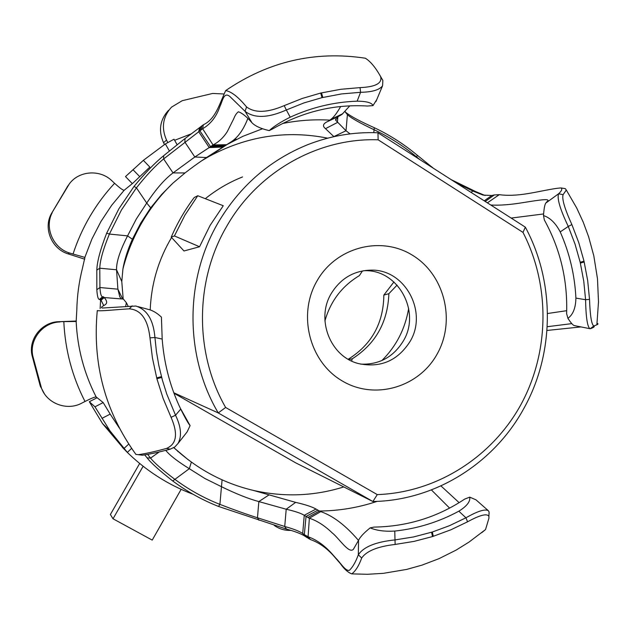 <?xml version="1.0" encoding="UTF-8"?>
<svg xmlns="http://www.w3.org/2000/svg" width="630" height="630" viewBox="0 0 630 630"><rect width="100%" height="100%" fill="white"/><g stroke="black" fill="none" stroke-linecap="round" stroke-linejoin="round"><path stroke-width="0.94" d="M522.979 232.391L525.349 227.162C555.18 282.524 554.565 353.139 524.089 408.035C494.219 463.231 435.275 500.559 372.881 501.512L377.275 494.597C436.598 492.55 491.959 457.159 520.829 404.775C549.502 352.241 550.439 285.666 522.979 232.391L378.142 139.805C318.481 137.639 257.961 171.352 226.713 226.312C194.733 280.767 194.426 353.123 225.627 407.468L377.275 494.597M173.974 393.238L295.832 462.924L372.881 501.512L218.248 412.933C184.677 356.21 184.519 279.822 218.232 222.524C239.928 186.023 269.766 160.075 307.739 144.672C330.537 135.781 353.942 131.804 377.968 132.765L525.349 227.162M171.226 237.108C177.376 222.973 185.031 209.79 194.182 197.56L197.765 195.733L223.264 205.726L210.089 225.398L199.553 246.747L174.423 235.943L171.226 237.108L183.984 250.976L199.553 246.747M197.765 195.733L184.952 215.106L174.423 235.943M173.793 392.766L218.248 412.933L225.627 407.468M363.66 270.695L365.345 270.687C398.585 270.01 421.029 311.992 403.373 340.893C393.435 357.084 379.205 364.833 360.667 364.132M331.191 293.643C315.638 319.276 330.317 356.604 358.375 363.549C380.418 368.219 397.648 360.856 410.075 341.452C427.99 312.094 405.224 269.443 371.487 270.128C354.076 270.451 340.641 278.295 331.191 293.643M437.173 354.013C418.926 387.387 374.692 400.381 342.248 380.945C309.527 362.014 297.368 314.803 316.921 281.051C335.987 246.999 381.237 235.376 412.847 255.473C444.741 275.074 455.884 320.914 437.173 354.013M247.842 118.511C243.503 129.638 238.006 137.371 231.336 141.726L206.459 157.547C196.529 164.186 192.426 167.281 185.015 172.951L172.943 183.125C160.894 194.702 150.594 207.782 142.057 222.366C133.56 236.982 127.181 252.52 122.913 268.994L121.787 281.539L123.157 298.801M172.943 183.125L161.587 194.528L150.68 207.845L140.75 223.052L132.371 239.243C127.575 250.134 124.425 260.048 122.913 268.994M68.048 253.858C51.959 249.015 43.281 228.91 51.054 214.255L69.292 183.96C78.821 170.651 100.052 169.147 111.88 180.763L114.589 183.298C119.771 188.023 122.968 190.331 124.197 190.236L111.715 205.23L100.91 221.563L91.917 239.022L84.845 257.394L69.473 252.992L68.048 253.858L84.704 259.19M120.905 298.305L119.826 296.958L117.889 289.162L116.55 269.782C116.306 262.009 119.984 250.701 127.575 235.872L136.34 218.949L146.735 203.057C155.988 189.087 164.753 179.046 173.029 172.919L194.835 157.004L210.562 146.672L199.883 130.859L163.643 158.941C155.571 165.501 146.499 175.14 136.427 187.85L121.425 210.018L109.392 234.069C103.194 249.196 99.989 260.576 99.784 268.215L99.926 287.54C100.312 293.548 101.186 296.635 102.548 296.785L104.241 297.549C106.62 300.321 107.242 302.408 106.1 303.81C105.659 305.117 99.406 307.125 102.249 308.038L135.796 306.03C147.05 309.48 153.429 319.969 154.933 337.507L156.437 351.658L158.839 365.51L162.446 380.315L166.769 394.073L175.534 415.225L180.723 409.122L178.896 405.192C169.541 384.394 163.973 362.352 162.186 339.066L154.933 337.507L149.971 337.869C147.916 319.489 141.033 309.81 129.331 308.834C116.219 309.59 99.863 311.393 97.28 310.582C92.287 363.864 105.186 411.839 135.978 454.513M103.556 305.227L101.068 300.219L99.43 299.423C98.107 299.4 97.24 296.155 96.831 289.698L96.823 270.065C97.044 261.812 100.335 249.504 106.683 233.139L118.857 208.829L134.032 186.417C145.081 172.998 154.956 162.761 163.666 155.704L183.795 139.498L203.332 124.795C215.578 118.968 219.004 105.021 225.682 90.586C231.423 91.578 238.376 97.028 246.55 106.935C254.985 113.219 267.53 112.778 284.193 105.627L302.187 98.477L320.686 93.051L340.743 89.302L360.069 87.617C375.393 86.94 382.26 83.341 380.677 76.805L379.969 75.427C375.149 67.024 370.282 61.291 365.353 58.22L364.77 58.125M106.683 233.139L109.392 234.069L127.575 235.872L132.371 239.243M124.197 190.236L132.938 183.117L149.845 167.076L143.356 160.343L165.375 143.931L174.006 139.214L177.085 144.656M344.972 111.447L345.775 112.376C350.375 116.14 359.872 121.251 374.283 127.701C389.828 135.072 404.176 144.27 417.336 155.303L416.651 157.004C403.625 146.089 389.427 136.994 374.039 129.709C360.809 123.48 352.075 118.613 347.839 115.101L344.854 111.565M433.432 168.289L417.336 155.303M485.131 195.528L475.721 191.591L451.119 179.613M358.494 540.445C345.72 525.491 333.152 515.883 320.78 511.615L319.434 511.024C339.216 510.851 358.439 507.63 377.086 501.378M165.721 450.332C169.73 455.333 177.589 461.459 189.307 468.688L204.947 478.532L221.421 486.675C235.919 493.786 248.393 498.747 258.843 501.582L286.209 509.229C294.903 511.221 300.919 513.237 304.259 515.285L307.818 517.482L319.434 511.024L316.008 509.056C312.094 506.803 305.314 504.575 295.659 502.378L253.228 490.376C283.917 497.322 314.102 496.172 343.775 486.935M224.178 146.152L210.562 146.672L211.853 145.751L225.375 145.38L242.834 136.348L262.513 128.748M282.579 123.496C298.289 120.338 314.071 119.22 329.923 120.141L330.561 119.574C333.467 117.629 336.837 113.274 340.673 106.517M333.908 136.663L325.505 128.662C322.521 126.299 322.867 124.102 326.545 122.062L341.995 114.392L338.334 116.503L335.601 120.125L346.02 130.749L350.059 133.891M327.671 138.159C286.366 129.961 246.747 136.096 208.821 156.563L201.545 160.863M144.719 454.915L147.097 457.852C150.869 462.798 159.414 470.5 172.722 480.966C186.96 491.526 202.206 500.007 218.476 506.425L286.485 529.082C295.423 531.555 301.652 533.972 305.164 536.351L310.488 539.587C318.851 542.485 326.631 547.99 333.821 556.085L340.413 563.677C344.106 569 347.878 572.402 351.753 573.883C355.564 571.071 358.88 565.779 361.691 558.015C366.526 551.006 377.677 546.486 395.128 544.446L414.028 541.39L432.503 536.563L450.773 529.846L467.57 521.798C479.966 515.009 487.084 513.19 488.919 516.356L488.943 518.167L485.541 529.547L481.69 532.72M103.753 296.943L100.595 299.604L100.146 308.527M84.916 257.418L82.483 268.152C79.002 281.87 77.112 295.809 76.813 309.968L76.159 321.473C77.419 348.193 84.089 373.362 96.154 396.963C94.965 396.829 91.248 398.333 85.003 401.475L81.719 403.161C67.15 411.138 46.982 403.68 41.478 388.088L32.784 355.942L31.957 355.123C28.374 338.869 42.076 321.914 58.85 321.694L76.364 321.032M125.905 450.915L122.425 447.402L127.355 452.379L110.006 430.904L94.98 406.807L103.178 402.57L96.154 396.963M103.178 402.57L110.179 414.107L101.918 418.391M119.322 427.99L110.179 414.107M178.274 451.655L177.794 451.348M135.859 454.348L138.254 454.687C145.719 453.655 155.13 451.568 166.501 448.426C176.684 444.119 178.203 433.755 171.069 417.328L163.131 398.428L156.894 378.724L152.444 358.021L149.971 337.869M171.069 417.328L175.534 415.225C181.094 426.762 181.952 436.141 178.109 443.363L174.817 446.993L170.265 449.159C159.004 452.19 149.712 454.214 142.388 455.214L140.325 454.947M180.093 407.799L190.095 425.62C188.417 423.722 185.291 418.226 180.723 409.122M125.661 306.361L126.362 302.707L123.417 299.085L104.241 297.549L101.068 300.219M349.8 105.848L341.995 114.392M357.147 101.162C366.66 101.265 371.944 102.753 372.999 105.62L367.455 106.029C334.341 104.037 302.809 111.628 272.861 128.788L269.215 130.607C273.963 126.284 280.964 121.811 290.217 117.188C311.692 107.344 334.01 101.997 357.147 101.162L360.573 92.303L341.649 93.917L322.024 97.634L303.92 102.926L286.351 109.974L290.217 117.188M203.332 124.795L202.632 128.74L213.034 144.939C218.752 142.002 223.508 137.56 227.288 131.615L233.785 118.66C234.99 115.471 236.526 113.179 238.392 111.786C242.219 113.069 246.755 116.739 252 122.811L245.07 111.329L229.934 96.563C223.737 91.295 222.508 101.375 219.901 106.486C216.46 116.644 210.703 124.063 202.632 128.74L199.883 130.859L200.631 126.882M147.672 454.411L150.578 458.097C154.035 462.617 162.067 469.649 174.668 479.194C188.74 489.636 203.821 498.039 219.909 504.386L218.476 506.425M148.066 309.338C152.468 310.299 156.917 312.889 161.414 317.111L162.186 339.066M184.897 434.747L187.173 431.786L190.095 425.62M252 122.811C255.268 126.134 261.009 128.733 269.215 130.607M284.193 105.627L286.351 109.974C268.183 118.062 254.418 118.511 245.07 111.329L246.55 106.935M372.999 105.62L376.779 99.579M379.969 75.427L382.851 80.404L382.583 85.727C379.599 89.893 372.259 92.09 360.573 92.303L360.069 87.617M211.853 145.751L213.034 144.939L226.422 144.711M123.417 299.085L122.314 298.423M172.722 480.966L189.307 468.688L191.378 462.105M134.032 186.417L136.427 187.85L146.735 203.057L150.68 207.845M374.283 127.701L373.787 132.639M317.859 510.19L306.046 516.45L304.322 534.626L302.691 533.468C299.313 531.192 293.32 528.869 284.728 526.491L257.465 517.758C247.055 514.49 234.541 510.032 219.909 504.386L222.075 479.847M173.778 447.678L188.047 459.64M333.853 136.6L346.02 130.749L347.406 114.613L345.398 111.959M185.015 172.951L173.029 172.919L163.643 158.941L163.666 155.704M121.787 281.539L116.55 269.782L99.784 268.215L96.823 270.065M167.777 142.537L166.525 140.057L163.556 142.719C158.264 130.638 159.894 119.85 168.47 110.344M164.469 144.514L163.556 142.719M58.85 321.694L76.183 321.473M52.196 212.727C44.297 227.635 53.117 248.078 69.473 252.992M51.054 214.255L67.709 186.157M60.118 321.954C43.076 322.182 29.137 339.42 32.784 355.942M44.313 393.608L40.233 385.969L31.957 355.123M166.525 140.057C161.138 127.772 162.8 116.802 171.51 107.147L182.227 100.69L212.68 93.445L223.855 93.972M310.488 539.587L308.086 536.744L309.361 518.214C317.016 520.734 324.592 525.593 332.081 532.783C339.137 538.343 348.996 554.219 353.391 549.289L358.533 540.343L358.336 554.794C355.674 562.015 352.713 567.173 349.453 570.26C345.697 571.749 340.129 562.259 335.759 558.093L333.388 555.4C325.474 546.123 317.04 539.902 308.086 536.744L304.322 534.626L306.802 537.524M458.837 511.182C466.838 506.197 470.468 501.512 469.728 497.149L464.704 499.086C437.37 517.254 407.13 526.593 373.992 527.09L370.188 527.869C376.575 530.578 384.765 531.649 394.758 531.066C417.446 528.641 438.803 522.01 458.837 511.182L465.94 517.797L449.489 525.68L432.353 532.003L413.508 536.957L395.01 539.918L394.758 531.066M431.408 489.935L449.599 508.111M459.136 502.669L440.953 485.911M597.059 323.316C598.358 323.639 598.303 324.135 596.87 324.796L593.846 325.978C591.546 324.686 590.105 315.827 589.53 299.392L587.68 280.57L584.018 261.182L578.757 242.597L571.875 224.571C564.677 208.79 561.755 198.828 563.102 194.67L566.307 190.024L565.315 188.646L561.07 187.945C562.527 188.937 561.708 190.882 558.597 193.772L545.793 203.088L546.816 201.836C552.022 197.938 539.382 200.041 524.609 202.364C511.103 204.663 499.826 205.553 490.786 205.018M487.384 202.844L499.259 194.678C507.237 195.78 516.663 195.434 527.523 193.654C537.603 192.119 553.557 188.283 561.07 187.945M511.174 218.075L543.603 213.948M560.22 231.903C555.605 223.114 550.029 217.673 543.493 215.562L544.344 219.972C560.338 249.063 567.756 280.279 566.606 313.606L567.921 318.331C573.048 314.638 575.71 307.897 575.907 298.092C574.788 275.145 569.559 253.079 560.22 231.903L568.276 226.438L575.033 244.093L580.191 262.285L583.774 281.279L585.585 299.715L575.907 298.092M566.701 310.684L547.486 313.519M547.218 326.718L571.796 323.623M589.53 299.392L585.585 299.715C585.892 316.795 587.317 326.45 589.845 328.679L590.483 328.655C593.641 327.561 594.83 326.663 594.051 325.97M580.891 326.923L546.982 330.459M455.876 182.661L472.886 191.047L483.06 195.095L491.754 195.497L494.282 194.953L485.218 201.45M395.128 544.446L395.01 539.918C375.834 541.871 363.605 546.832 358.336 554.794L361.691 558.015M358.533 540.343C360.1 537.012 363.982 532.854 370.188 527.869M489.108 513.938L489.069 511.891L488.36 510.717C485.076 508.772 477.603 511.135 465.94 517.797L467.57 521.798M469.728 497.149L475.949 499.803L488.36 510.717M589.845 328.679L574.206 325.568C572.796 325.048 570.701 322.639 567.921 318.331M563.102 194.67L558.597 193.772C556.881 198.411 560.101 209.302 568.276 226.438L571.875 224.571M543.493 215.562C543.981 208.617 544.753 204.466 545.793 203.088M416.249 157.279L416.651 157.004L419.942 159.65M494.282 194.953L499.259 194.678M307.818 517.482L309.361 518.214L320.78 511.615M258.977 520.262L257.465 517.758L258.843 501.582L268.852 495.015M290.832 530.373C284.705 530.617 279.169 528.956 274.231 525.396M181.141 489.337L152.216 540.107L113.022 518.781L143.128 466.263M113.022 518.781L110.392 514.505L139.655 463.483M177.424 451.017L177.888 451.308M125.858 450.962C145.38 470.334 167.777 484.761 193.04 494.251M139.6 176.51L133.056 169.754L125.488 176.573L134.584 168.289M133.056 169.754L143.356 160.343M132.324 183.621L125.488 176.573M94.98 406.807L89.326 401.735L97.107 397.727M124.228 449.3L102.54 423.596L89.326 401.735M169.328 150.909L165.375 143.931M123.921 448.552L128.717 444.071M131.607 448.395L127.355 452.379M173.856 447.631C196.899 469.011 223.359 483.257 253.228 490.376M393.923 281.972L383.835 295.1C383.505 323.245 371.629 344.626 348.217 359.25M378.142 139.805L377.968 132.765M242.542 176.943C229.115 182.275 216.704 189.528 205.301 198.686M171.581 237.494C158.39 259.733 151.263 283.878 150.208 309.921M381.835 360.588C396.262 346.272 405.2 328.852 408.665 308.338M397.105 285.106L388.868 293.682C387.804 322.182 375.582 343.909 352.194 358.856L351.69 361.061M352.194 358.856L348.603 359.47M383.835 295.1L388.868 293.682M362.494 270.9L359.376 275.625C342.011 286.044 330.529 301.14 324.923 320.922M73.001 254.166C77.309 240.912 82.971 228.304 89.98 216.342C97.012 204.396 105.218 193.379 114.589 183.298M199.497 127.811L198.749 131.764L209.262 147.577L222.807 147.058M337.877 116.77L337.381 122.496L325.505 128.662M206.459 157.547L194.835 157.004L184.834 142.026L185.047 138.561M96.831 289.698L99.926 287.54L117.889 289.162L122.385 298.423M147.097 457.852L150.578 458.097L159.24 451.93M166.501 448.426L170.265 449.159M156.894 378.724L161.666 377.464M156.673 377.874L161.445 376.638M129.331 308.834L132.143 305.865M100.052 299.392L103.178 296.738M99.43 299.423L102.548 296.785M201.868 125.905L201.143 129.859M320.686 93.051L322.024 97.634M321.497 92.862L322.82 97.445M326.75 121.944L338.523 116.4M328.679 120.913L340.515 115.345M330.561 119.574L342.767 113.691M68.638 184.866L67.229 186.834M85.003 401.475C72.23 376.575 65.174 350.02 63.827 321.804M40.233 385.969L41.194 387.3M174.62 140.301L191.662 133.686M305.164 536.351L302.691 533.468L304.259 515.285L316.008 509.056M484.234 200.828L491.754 195.497M475.721 191.591L472.886 191.047L471.027 192.363M295.659 502.378L286.209 509.229L284.728 526.491L286.485 529.082M308.527 538.595L306.086 535.728M432.503 536.563L431.589 532.24M433.275 536.311L432.353 532.003M594.098 325.93L590.483 328.655M584.207 261.986L580.372 263.072M584.018 261.182L580.191 262.285M228.635 143.514L208.821 156.563M365.353 58.22C315.094 50.597 268.537 61.386 225.682 90.586M231.336 141.726L236.289 139.198L226.453 144.75M187.189 431.802L178.117 443.37M148.074 309.322L138.175 306.668M375.897 101.658L382.583 85.727M335.711 118.889L335.601 120.125M142.388 455.214L138.254 454.687M382.843 80.404L380.685 76.813M347.839 115.101L345.775 112.376M338.334 116.503L326.545 122.062M339.389 115.873L328.852 120.826M126.567 303.101L128.118 306.172M40.517 386.741L41.478 388.088M485.541 529.547L469.051 542.052L456.096 550.108L438.866 558.716L421.927 565.149L406.697 569.41L383.339 573.339L367.566 574.284L351.753 573.883M596.87 324.796L598.5 301.896L597.484 278.791L593.822 255.89L588.625 236.77L583.222 222.146L576.702 207.994L566.307 190.024M335.759 558.093L340.413 563.677M333.388 555.4L333.821 556.085M489.069 511.891L488.919 516.356M590.223 328.71L593.846 325.978M110.006 430.904L102.54 423.596M371.487 270.128L365.345 270.687"/></g></svg>
